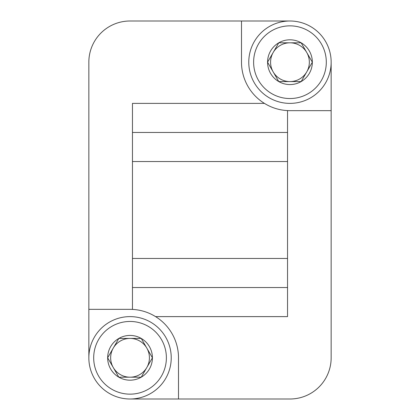 <?xml version="1.0" encoding="UTF-8"?>
<svg xmlns="http://www.w3.org/2000/svg" width="420" height="420" viewBox="0 0 420 420"><rect width="100%" height="100%" fill="white"/><g stroke="black" fill="none" stroke-linecap="round" stroke-linejoin="round"><path stroke-width="0.63" d="M130.037 399L178.5 399L178.5 357.808A48.463 48.463 0 0 0 155.568 316.617C148.475 312.254 140.774 309.85 132.463 309.409A48.463 48.463 0 0 0 130.037 309.346L88.846 309.346L88.846 357.808A41.191 41.191 0 0 1 150.633 322.135A41.191 41.191 0 0 1 150.633 393.482A41.191 41.191 0 0 1 88.846 357.808M178.5 399L289.963 399A41.191 41.191 0 0 0 331.154 357.808L331.154 110.654L289.963 110.654A48.463 48.463 0 0 1 287.537 110.591C279.227 110.15 271.525 107.746 264.432 103.383L132.463 103.383L132.463 309.409M289.963 21L241.5 21L241.5 62.191A48.463 48.463 0 0 0 264.432 103.383M241.5 21L130.037 21A41.191 41.191 0 0 0 88.846 62.191L88.846 309.346M155.568 316.617L287.537 316.617L287.537 287.537L132.463 287.537M331.154 110.654L331.154 62.191M287.537 287.537L287.537 110.591M287.537 132.463L132.463 132.463M301.156 42.809L312.344 62.191L301.156 81.575L278.77 81.575L267.577 62.191L278.77 42.809L301.156 42.809A22.386 22.386 0 0 1 301.156 81.575A22.386 22.386 0 0 1 267.577 62.191A22.386 22.386 0 0 1 301.156 42.809L278.77 42.809L267.577 62.191L278.77 81.575L301.156 81.575L306.747 71.883A19.383 19.383 0 0 1 273.173 71.883A19.383 19.383 0 0 1 289.963 42.809A19.383 19.383 0 0 1 306.747 52.5L301.156 42.809M253.617 62.191A36.346 36.346 0 0 1 308.133 30.718A36.346 36.346 0 0 1 308.133 93.671A36.346 36.346 0 0 1 253.617 62.191M248.771 62.191A41.191 41.191 0 0 1 310.558 26.518A41.191 41.191 0 0 1 310.558 97.865A41.191 41.191 0 0 1 248.771 62.191M306.747 52.5A19.383 19.383 0 0 1 306.747 71.883L312.344 62.191L306.747 52.5M141.23 338.425L152.423 357.808L141.23 377.192L118.844 377.192L107.657 357.808L118.844 338.425L141.23 338.425A22.386 22.386 0 0 1 141.23 377.192A22.386 22.386 0 0 1 107.657 357.808A22.386 22.386 0 0 1 141.23 338.425L118.844 338.425L107.657 357.808L118.844 377.192L141.23 377.192L146.827 367.5A19.383 19.383 0 0 1 113.253 367.5A19.383 19.383 0 0 1 130.037 338.425A19.383 19.383 0 0 1 146.827 348.117L141.23 338.425M93.692 357.808A36.346 36.346 0 0 1 148.213 326.33A36.346 36.346 0 0 1 148.213 389.282A36.346 36.346 0 0 1 93.692 357.808M146.827 348.117A19.383 19.383 0 0 1 146.827 367.5L152.423 357.808L146.827 348.117M287.537 258.463L132.463 258.463M287.537 161.537L132.463 161.537"/></g></svg>
